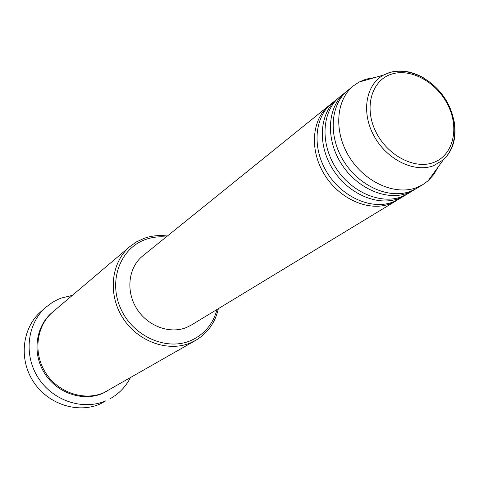 <?xml version="1.0" encoding="UTF-8"?>
<svg xmlns="http://www.w3.org/2000/svg" width="479" height="479" viewBox="0 0 479 479"><rect width="100%" height="100%" fill="white"/><g stroke="black" fill="none" stroke-linecap="round" stroke-linejoin="round"><path stroke-width="0.72" d="M397.546 199.911L390.289 203.689C369.297 212.053 339.701 199.36 324.57 174.769C309.254 150.286 311.673 119.289 329.163 105.458L330.504 104.428M406.324 194.588L399.013 199.066L393.163 201.94C372.129 210.323 342.437 197.564 327.241 172.877C311.865 148.292 314.266 117.193 331.791 103.332L338.491 97.979M404.863 195.516L398.989 198.402C377.853 206.808 347.97 193.917 332.654 169.033C317.146 144.257 319.517 112.954 337.12 99.033M415.311 189.133L407.827 193.72L401.941 196.612C380.751 205.03 350.772 192.073 335.39 167.093C319.816 142.215 322.175 110.811 339.815 96.86L346.676 91.381M413.82 190.085L407.904 192.989C386.619 201.431 356.442 188.337 340.928 163.159C325.229 138.084 327.552 106.47 345.269 92.459M438.069 167.081L433.836 174.476L428.244 180.655L422.987 184.529L416.85 188.247L410.922 191.157C389.583 199.611 359.316 186.451 343.736 161.166C327.965 135.994 330.271 104.272 348.029 90.232L353.61 85.729L359.04 82.095L365.728 79.239L375.141 77.46M166.153 237.021C158.986 236.345 152.118 237.171 145.538 239.506C120.474 248.158 108.128 280.431 120.546 308.201C132.593 336.114 166.075 351.233 190.612 340.647C204.204 334.581 213.005 324.193 217.023 309.47M218.37 308.656C215.191 322.618 207.67 333.168 195.803 340.3L190.642 342.844C167.991 352.514 137.503 341.557 122.612 317.649C107.535 293.861 111.164 262.181 129.953 246.511L136.653 241.793L144.083 238.35C151.52 235.728 159.285 234.955 167.381 236.033M46.062 307.111L41.032 311.512C22.381 327.582 18.525 358.549 33.105 381.248C47.499 404.066 77.394 413.916 100.057 404.019L105.859 400.803C82.963 410.796 52.72 400.791 38.128 377.68C23.357 354.676 27.225 323.343 46.062 307.111L52.139 302.578L57.678 299.567L61.174 298.112L72.353 295.363M195.803 340.3L103.698 392.792C83.891 401.348 57.845 392.517 45.439 372.5C32.865 352.58 36.47 325.594 52.947 311.829L129.953 246.511M396.121 200.821L191.343 325.049L186.63 327.426C169.758 334.474 147.257 326.061 136.473 308.266C125.546 290.555 128.564 267.174 142.778 255.882L329.163 105.458M422.987 184.529L417.029 187.445C395.594 195.923 365.124 182.625 349.413 157.136C333.51 131.761 335.779 99.824 353.61 85.729M130.294 377.889C125.684 386.793 119.026 393.702 110.32 398.624M391.588 74.119C371.878 80.107 363.854 106.763 375.434 130.941C386.721 155.214 414.491 169.949 433.711 162.441C453.104 155.292 459.505 128.749 448.26 105.739C437.291 82.627 411.138 67.779 391.588 74.119M454.14 121.456C456.798 137.683 453.17 150.508 443.249 159.926L433.687 165.65C414.467 173.135 386.912 159.758 374.063 136.09C360.986 112.529 365.734 84.603 383.631 75.017L389.313 72.58C400.306 69.377 411.706 71.132 423.514 77.838M107.685 390.852L102.638 393.403C82.765 401.995 56.624 393.037 44.319 372.884C31.848 352.831 35.751 325.792 52.48 312.23M428.244 180.655L443.249 159.926C457.918 146.167 458.373 120.313 445.733 99.692C433.016 79.059 409.102 67.09 389.816 72.545L383.631 75.017L359.04 82.095"/></g></svg>
